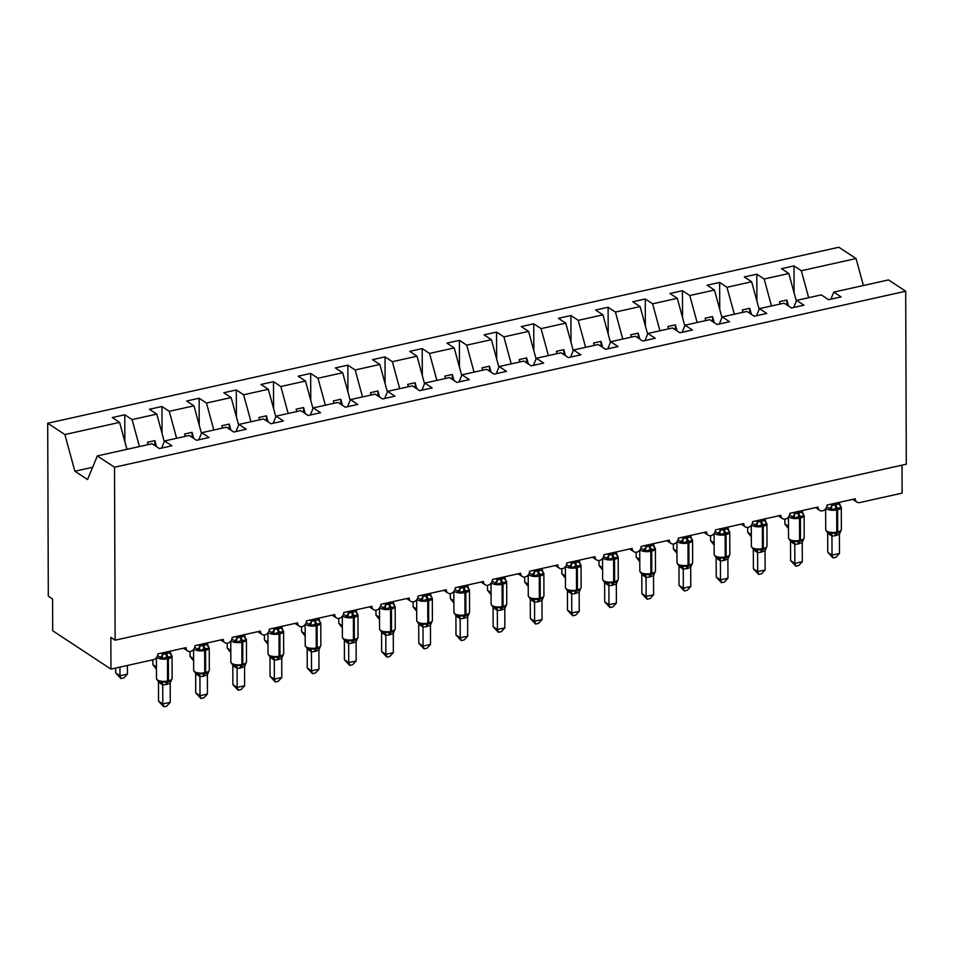 <?xml version="1.0" encoding="UTF-8"?>
<svg xmlns="http://www.w3.org/2000/svg" width="954" height="954" viewBox="0 0 954 954"><rect width="100%" height="100%" fill="white"/><g stroke="black" fill="none" stroke-linecap="round" stroke-linejoin="round"><path stroke-width="1.43" d="M808.67 297.696L801.324 270.733L856.048 258.558L838.876 247.253L47.7 423.242L48.308 596.202L52.589 599.029L52.697 630.761L110.962 669.112L110.843 637.379L115.124 640.194L906.3 464.204L905.692 291.232L888.52 279.927L833.796 292.103L841.118 296.921L828.621 299.699L821.299 294.881L796.614 300.379L803.936 305.197L791.45 307.975L784.116 303.157L759.432 308.643L766.754 313.461L754.268 316.239L746.946 311.421L722.25 316.919L729.583 321.736L717.086 324.515L709.764 319.697L685.079 325.183L692.401 330.001L679.904 332.779L672.582 327.961L647.897 333.459L655.219 338.276L642.734 341.055L635.4 336.237L610.715 341.723L618.037 346.552L605.551 349.331L598.23 344.501L573.533 349.999L580.867 354.816L568.369 357.595L561.047 352.777L536.363 358.263L543.685 363.092L531.187 365.871L523.865 361.041L499.18 366.539L506.502 371.356L494.017 374.135L486.683 369.317L461.998 374.803L469.32 379.632L456.835 382.411L449.513 377.581L424.816 383.079L432.15 387.896L419.653 390.675L412.331 385.857L387.646 391.343L394.968 396.172L382.471 398.951L375.149 394.121L350.464 399.619L357.786 404.436L345.3 407.215L337.966 402.397L313.282 407.883L320.604 412.712L308.118 415.491L300.796 410.661L276.1 416.159L283.433 420.976L270.936 423.755L263.614 418.937L238.929 424.423L246.251 429.252L233.754 432.031L226.432 427.201L201.747 432.699L209.069 437.516L196.584 440.295L189.25 435.477L164.565 440.963L171.899 445.792L159.401 448.571L152.08 443.741L97.344 455.917L114.528 467.233L905.692 291.232M124.867 441.654L124.771 414.775L132.093 419.593L139.451 446.555M47.7 423.242L64.872 434.547L119.608 422.372L112.286 417.554L124.771 414.775M119.608 422.372L126.954 449.334M902.031 465.158L902.126 493.123L859.745 502.555A5.152 4.126 123.4 0 1 856.895 502.09A5.152 4.126 123.4 0 1 855.261 498.787L827.011 505.071A5.152 4.126 -56.6 0 1 824.459 509.949A5.152 4.126 -56.6 0 1 819.713 510.366A5.152 4.126 -56.6 0 1 818.091 507.051L789.829 513.335A5.152 4.126 -56.6 0 1 787.288 518.213A5.152 4.126 -56.6 0 1 782.542 518.63A5.152 4.126 -56.6 0 1 780.909 515.327L752.646 521.611A5.152 4.126 -56.6 0 1 750.106 526.489A5.152 4.126 -56.6 0 1 745.36 526.906A5.152 4.126 -56.6 0 1 743.726 523.591L715.476 529.875A5.152 4.126 -56.6 0 1 712.924 534.753A5.152 4.126 -56.6 0 1 708.178 535.17A5.152 4.126 -56.6 0 1 706.544 531.867L678.294 538.151A5.152 4.126 -56.6 0 1 675.742 543.029A5.152 4.126 -56.6 0 1 670.996 543.446A5.152 4.126 -56.6 0 1 669.374 540.131L641.112 546.415A5.152 4.126 -56.6 0 1 638.572 551.305A5.152 4.126 -56.6 0 1 633.826 551.71A5.152 4.126 -56.6 0 1 632.192 548.407L603.93 554.691A5.152 4.126 -56.6 0 1 601.39 559.569A5.152 4.126 -56.6 0 1 596.644 559.986A5.152 4.126 -56.6 0 1 595.01 556.671L566.759 562.967A5.152 4.126 -56.6 0 1 564.208 567.845A5.152 4.126 -56.6 0 1 559.461 568.25A5.152 4.126 -56.6 0 1 557.828 564.947L529.577 571.231A5.152 4.126 -56.6 0 1 527.025 576.109A5.152 4.126 -56.6 0 1 522.279 576.526A5.152 4.126 -56.6 0 1 520.657 573.223L492.395 579.507A5.152 4.126 -56.6 0 1 489.855 584.385A5.152 4.126 -56.6 0 1 485.109 584.79A5.152 4.126 -56.6 0 1 483.475 581.487L455.213 587.771A5.152 4.126 -56.6 0 1 452.673 592.649A5.152 4.126 -56.6 0 1 447.927 593.066A5.152 4.126 -56.6 0 1 446.293 589.763L418.043 596.047A5.152 4.126 -56.6 0 1 415.491 600.925A5.152 4.126 -56.6 0 1 410.745 601.33A5.152 4.126 -56.6 0 1 409.111 598.027L380.861 604.311A5.152 4.126 -56.6 0 1 378.309 609.189A5.152 4.126 -56.6 0 1 373.563 609.606A5.152 4.126 -56.6 0 1 371.941 606.303L343.678 612.587A5.152 4.126 -56.6 0 1 341.138 617.465A5.152 4.126 -56.6 0 1 336.392 617.882A5.152 4.126 -56.6 0 1 334.759 614.567L306.496 620.851A5.152 4.126 -56.6 0 1 303.956 625.729A5.152 4.126 -56.6 0 1 299.21 626.146A5.152 4.126 -56.6 0 1 297.576 622.843L269.326 629.127A5.152 4.126 -56.6 0 1 266.774 634.005A5.152 4.126 -56.6 0 1 262.028 634.422A5.152 4.126 -56.6 0 1 260.394 631.107L232.144 637.391A5.152 4.126 -56.6 0 1 229.592 642.269A5.152 4.126 -56.6 0 1 224.846 642.686A5.152 4.126 -56.6 0 1 223.224 639.383L194.962 645.667A5.152 4.126 -56.6 0 1 192.422 650.545A5.152 4.126 -56.6 0 1 187.676 650.962A5.152 4.126 -56.6 0 1 186.042 647.647L157.792 653.931A5.152 4.126 -56.6 0 1 153.344 659.691L110.962 669.112M162.049 433.39L161.953 406.499L169.275 411.317L176.633 438.28M132.093 419.593L156.79 414.108L149.456 409.278L161.953 406.499M156.79 414.108L164.291 441.63M199.219 425.114L199.136 398.235L206.458 403.053L213.815 430.015M169.275 411.317L193.96 405.832L186.638 401.014L199.136 398.235M193.96 405.832L201.473 433.366M236.401 416.85L236.306 389.959L243.64 394.777L250.985 421.74M206.458 403.053L231.142 397.556L223.82 392.738L236.306 389.959M231.142 397.556L238.655 425.09M273.583 408.574L273.488 381.695L280.81 386.513L288.168 413.476M243.64 394.777L268.324 389.292L260.991 384.474L273.488 381.695M268.324 389.292L275.825 416.815M310.765 400.31L310.67 373.419L317.992 378.237L325.35 405.2M280.81 386.513L305.495 381.016L298.173 376.198L310.67 373.419M305.495 381.016L313.007 408.55M347.936 392.034L347.852 365.155L355.174 369.973L362.52 396.936M317.992 378.237L342.677 372.752L335.355 367.934L347.852 365.155M342.677 372.752L350.19 400.275M385.118 383.77L385.022 356.879L392.356 361.697L399.702 388.66M355.174 369.973L379.859 364.476L372.537 359.658L385.022 356.879M379.859 364.476L387.372 392.011M422.3 375.494L422.205 348.604L429.527 353.433L436.884 380.396M392.356 361.697L417.041 356.212L409.707 351.382L422.205 348.604M417.041 356.212L424.542 383.735M459.482 367.23L459.387 340.339L466.709 345.157L474.066 372.12M429.527 353.433L454.211 347.936L446.889 343.118L459.387 340.339M454.211 347.936L461.724 375.471M496.652 358.954L496.557 332.064L503.891 336.893L511.237 363.856M466.709 345.157L491.393 339.672L484.072 334.842L496.557 332.064M491.393 339.672L498.906 367.195M533.835 350.69L533.739 323.8L541.061 328.617L548.419 355.58M503.891 336.893L528.576 331.396L521.254 326.578L533.739 323.8M528.576 331.396L536.088 358.931M571.017 342.414L570.921 315.524L578.243 320.353L585.601 347.316M541.061 328.617L565.758 323.132L558.424 318.302L570.921 315.524M565.758 323.132L573.259 350.655M608.199 334.15L608.103 307.26L615.425 312.077L622.783 339.04M578.243 320.353L602.928 314.856L595.606 310.038L608.103 307.26M602.928 314.856L610.441 342.391M645.369 325.874L645.274 298.984L652.608 303.813L659.953 330.776M615.425 312.077L640.11 306.592L632.788 301.762L645.274 298.984M640.11 306.592L647.623 334.115M682.551 317.61L682.456 290.72L689.778 295.537L697.135 322.5M652.608 303.813L677.292 298.316L669.97 293.498L682.456 290.72M677.292 298.316L684.805 325.851M719.733 309.334L719.638 282.444L726.96 287.273L734.318 314.236M689.778 295.537L714.474 290.052L707.141 285.222L719.638 282.444M714.474 290.052L721.975 317.575M756.916 301.07L756.82 274.18L764.142 278.997L771.5 305.96M726.96 287.273L751.645 281.776L744.323 276.958L756.82 274.18M751.645 281.776L759.157 309.311M161.62 448.07L164.565 440.963M198.802 439.806L201.747 432.699M235.984 431.53L238.929 424.423M273.166 423.266L276.1 416.159M310.336 414.99L313.282 407.883M347.518 406.726L350.464 399.619M384.7 398.45L387.646 391.343M421.883 390.186L424.816 383.079M459.053 381.91L461.998 374.803M496.235 373.646L499.18 366.539M533.417 365.37L536.363 358.263M570.599 357.106L573.533 349.999M607.77 348.83L610.715 341.723M644.952 340.566L647.897 333.459M682.134 332.29L685.079 325.183M719.316 324.014L722.25 316.919M756.486 315.75L759.432 308.643M793.668 307.474L796.614 300.379M801.324 270.733L793.99 265.904L781.505 268.682L788.827 273.512L796.34 301.035M794.086 292.795L793.99 265.904M830.851 299.21L833.796 292.103M764.142 278.997L788.827 273.512M156.516 446.675L154.87 440.617L147.429 442.274L148.073 444.636M193.698 438.399L192.052 432.353L184.611 434.01L185.255 436.372M230.88 430.135L229.222 424.077L221.793 425.734L222.437 428.096M268.062 421.859L266.404 415.813L258.975 417.47L259.619 419.82M305.232 413.595L303.587 407.537L296.145 409.194L296.789 411.556M342.414 405.319L340.769 399.273L333.328 400.93L333.972 403.28M379.597 397.055L377.939 390.997L370.51 392.654L371.154 395.016M416.767 388.779L415.121 382.733L407.692 384.379L408.336 386.74M453.949 380.515L452.303 374.457L444.862 376.114L445.506 378.476M491.131 372.239L489.485 366.193L482.044 367.839L482.688 370.2M528.313 363.963L526.656 357.917L519.226 359.575L519.87 361.936M565.483 355.699L563.838 349.653L556.409 351.299L557.041 353.66M602.666 347.423L601.02 341.377L593.579 343.035L594.223 345.396M639.848 339.159L638.202 333.113L630.761 334.759L631.405 337.12M677.03 330.883L675.372 324.837L667.943 326.495L668.587 328.856M714.2 322.619L712.555 316.573L705.113 318.219L705.757 320.58M751.382 314.343L749.737 308.297L742.295 309.955L742.939 312.316M788.564 306.079L786.919 300.033L779.478 301.679L780.122 304.04M856.048 258.558L863.406 285.52M64.872 434.547L74.877 471.204L87.553 479.552L97.344 455.917M114.528 467.233L115.124 640.194M74.877 471.204L92.657 467.257M786.931 305.006L786.919 300.033M749.749 313.27L749.737 308.297M712.566 321.546L712.555 316.573M675.396 329.81L675.372 324.837M638.214 338.086L638.202 333.113M601.032 346.35L601.02 341.377M563.862 354.626L563.838 349.653M526.68 362.89L526.656 357.917M489.497 371.166L489.485 366.193M452.315 379.43L452.303 374.457M415.145 387.706L415.121 382.733M377.963 395.97L377.939 390.997M340.781 404.246L340.769 399.273M303.599 412.51L303.587 407.537M266.428 420.786L266.404 415.813M229.246 429.061L229.222 424.077M192.064 437.326L192.052 432.353M154.882 445.601L154.87 440.617M839.806 505.56A3.78 2.457 141.2 0 0 840.498 505.918L840.939 507.79L837.111 507.981L831.339 509.925L827.595 507.218M827.678 532.415L829.718 533.214L836.3 533.25L839.21 532.38L840.593 530.806M839.484 553.451L835.978 557.231L833.009 557.887L827.762 552.283L832.043 555.109L839.484 553.451L839.413 534.3L835.251 535.695A3.78 1.741 -102.5 0 1 836.3 533.25A1.717 0.787 77.5 0 0 836.777 532.141A7.382 2.814 -0.2 0 1 826.701 531.139A7.382 2.814 -0.2 0 1 825.711 529.744L827.237 532.249L829.718 533.214A3.78 3.315 94.1 0 1 831.948 536.1L827.69 533.131M827.762 552.283L827.69 533.274M833.009 557.887L832.043 555.109L831.948 536.1M835.251 535.695L831.983 536.1M839.305 502.341L840.939 507.79M830.755 504.237L831.876 505.548L839.305 503.891M831.864 503.986L831.876 505.405M831.339 509.925L831.876 505.548M831.423 532.761L831.971 535.957M839.413 534.3L841.368 529.494L841.285 507.278A7.382 2.814 179.8 0 1 837.588 509.734L836.706 509.925A7.382 2.814 179.8 0 1 826.617 508.923A7.382 2.814 179.8 0 1 825.973 508.363M788.493 526.441L784.927 524.092L784.904 519.167M788.505 528.588L784.927 524.092M802.624 513.824A3.78 2.457 141.2 0 0 803.328 514.194L803.757 516.054L799.929 516.257L794.157 518.189L790.413 515.494M790.496 540.691L792.535 541.49L799.118 541.526L802.087 540.62L803.411 539.07M802.302 561.727L798.796 565.495L795.827 566.163L790.58 560.558L794.861 563.373L802.302 561.727L802.242 542.576L798.069 543.971A3.78 1.741 -102.5 0 1 799.118 541.526A1.717 0.787 77.5 0 0 799.595 540.417A7.382 2.814 -0.2 0 1 789.518 539.415A7.382 2.814 -0.2 0 1 788.541 538.02L790.067 540.513L792.535 541.49A3.78 3.315 94.1 0 1 794.765 544.364L790.508 541.407M790.58 560.558L790.52 541.55M795.827 566.163L794.861 563.373L794.765 544.364M798.069 543.971L794.801 544.364M802.123 510.605L803.757 516.054M793.585 512.501L794.694 513.812L802.135 512.155M794.694 512.262L794.694 513.669M794.157 518.189L794.694 513.812M794.241 541.025L794.801 544.221M802.242 542.576L804.186 537.77L804.115 515.554A7.382 2.814 179.8 0 1 800.418 517.998L799.524 518.201A7.382 2.814 179.8 0 1 789.447 517.199A7.382 2.814 179.8 0 1 788.791 516.639M765.454 522.1A3.78 2.457 141.2 0 0 766.145 522.458L766.575 524.33L762.747 524.521L756.987 526.465L753.231 523.758M753.326 548.955L755.353 549.754L761.948 549.79L764.846 548.92L766.229 547.346M765.12 569.991L761.614 573.771L758.645 574.427L753.41 568.822L757.691 571.649L765.12 569.991L765.06 550.84L760.898 552.235A3.78 1.741 -102.5 0 1 761.948 549.79A1.717 0.787 77.5 0 0 762.425 548.681A7.382 2.814 -0.2 0 1 752.336 547.679A7.382 2.814 -0.2 0 1 751.358 546.284L752.885 548.788L755.353 549.754A3.78 3.315 94.1 0 1 757.583 552.64L753.338 549.671M753.41 568.822L753.338 549.814M758.645 574.427L757.691 571.649L757.619 552.497L760.898 552.235M764.941 518.881L766.575 524.33M756.403 520.777L757.512 522.088L764.953 520.431M757.512 520.526L757.512 521.945M756.987 526.465L757.512 522.088M757.059 549.301L757.619 552.497M765.06 550.84L767.004 546.034L766.933 523.818A7.382 2.814 179.8 0 1 763.236 526.274L762.341 526.465A7.382 2.814 179.8 0 1 752.265 525.463A7.382 2.814 179.8 0 1 751.621 524.903M728.272 530.364A3.78 2.457 141.2 0 0 728.963 530.734L729.405 532.594L725.565 532.797L719.805 534.729L716.06 532.034M716.144 557.231L718.183 558.03L724.766 558.066L727.735 557.16L729.047 555.61M727.95 578.267L724.444 582.035L721.474 582.703L716.227 577.098L720.509 579.913L727.95 578.267L727.878 559.116L723.716 560.511A3.78 1.741 -102.5 0 1 724.766 558.066A1.717 0.787 77.5 0 0 725.243 556.957A7.382 2.814 -0.2 0 1 715.166 555.955A7.382 2.814 -0.2 0 1 714.176 554.56L715.703 557.053L718.183 558.03A3.78 3.315 94.1 0 1 720.413 560.904L716.156 557.947M716.227 577.098L716.156 558.09M721.474 582.703L720.509 579.913L720.413 560.904M723.716 560.511L720.437 560.904M727.771 527.145L729.405 532.594M719.221 529.053L720.33 530.352L727.771 528.695M720.33 528.802L720.33 530.209A3.78 2.457 141.2 0 1 718.088 533.155M719.805 534.729L720.33 530.352M719.888 557.577L720.437 560.761M727.878 559.116L729.834 554.31L729.75 532.093A7.382 2.814 179.8 0 1 726.054 534.538L725.159 534.741A7.382 2.814 179.8 0 1 715.083 533.739A7.382 2.814 179.8 0 1 714.439 533.179M691.09 538.64A3.78 2.457 141.2 0 0 691.781 538.998L692.222 540.87L687.5 541.264L682.623 543.005L678.878 540.298M678.962 565.495L681.001 566.306L687.584 566.33L690.493 565.46L691.877 563.886M690.768 586.531L687.262 590.311L684.292 590.967L679.045 585.362L683.326 588.189L690.768 586.531L690.696 567.38L686.534 568.775A3.78 1.741 -102.5 0 1 687.584 566.33A1.717 0.787 77.5 0 0 688.061 565.221A7.382 2.814 -0.2 0 1 677.984 564.219A7.382 2.814 -0.2 0 1 676.994 562.824L678.532 565.328L681.001 566.306A3.78 3.315 94.1 0 1 683.231 569.18L678.974 566.223M679.045 585.362L678.974 566.354M684.292 590.967L683.326 588.189L683.255 569.037L686.534 568.775M690.589 535.421L692.222 540.87M682.038 537.317L683.159 538.628L690.601 536.971M683.147 537.066L683.159 538.485M682.623 543.005L683.159 538.628M682.706 565.841L683.255 569.037M690.696 567.38L692.652 562.574L692.568 540.358A7.382 2.814 179.8 0 1 688.871 542.814L687.989 543.005A7.382 2.814 179.8 0 1 677.9 542.003A7.382 2.814 179.8 0 1 677.257 541.443M751.311 534.705L747.745 532.356L747.733 527.443M751.323 536.863L747.745 532.356M714.141 542.981L710.563 540.632L710.551 535.719M714.141 545.128L710.563 540.632M676.958 551.245L673.393 548.896L673.369 543.983M676.97 553.403L673.393 548.896M639.776 559.521L636.211 557.172L636.187 552.259M639.788 561.679L636.211 557.172M653.919 546.904A3.78 2.457 141.2 0 0 654.611 547.274L655.04 549.146L651.212 549.337L645.453 551.269L641.696 548.574M641.78 573.771L643.819 574.57L650.401 574.606L653.371 573.7L654.694 572.15M653.585 594.807L650.079 598.575L647.11 599.243L641.863 593.638L646.156 596.453L653.585 594.807L653.526 575.656L649.352 577.051A3.78 1.741 -102.5 0 1 650.401 574.606A1.717 0.787 77.5 0 0 650.878 573.497A7.382 2.814 -0.2 0 1 640.802 572.495A7.382 2.814 -0.2 0 1 639.824 571.1L641.35 573.592L643.819 574.57A3.78 3.315 94.1 0 1 646.049 577.444L641.792 574.487M641.863 593.638L641.803 574.63M647.11 599.243L646.156 596.453L646.049 577.444M649.352 577.051L646.085 577.444M653.407 543.685L655.04 549.146M644.868 545.593L645.977 546.892L653.418 545.235M645.977 545.342L645.977 546.749M645.453 551.269L645.977 546.892M645.524 574.117L646.085 577.301M653.526 575.656L655.47 570.85L655.398 548.633A7.382 2.814 179.8 0 1 651.701 551.078L650.807 551.281A7.382 2.814 179.8 0 1 640.73 550.279A7.382 2.814 179.8 0 1 640.074 549.719M602.594 567.785L599.029 565.436L599.017 560.523M602.606 569.943L599.029 565.436M616.737 555.18A3.78 2.457 141.2 0 0 617.429 555.538L617.858 557.41L613.136 557.804L608.27 559.545L604.514 556.838M604.609 582.035L606.637 582.846L613.231 582.882L616.129 582L617.512 580.426M616.403 603.071L612.897 606.851L609.928 607.507L604.693 601.902L608.974 604.729L616.403 603.071L616.344 583.92L612.182 585.315A3.78 1.741 -102.5 0 1 613.231 582.882A1.717 0.787 77.5 0 0 613.708 581.761A7.382 2.814 -0.2 0 1 603.62 580.759A7.382 2.814 -0.2 0 1 602.642 579.364L604.168 581.868L606.637 582.846A3.78 3.315 94.1 0 1 608.867 585.72L604.621 582.763M604.693 601.902L604.621 582.894M609.928 607.507L608.974 604.729L608.902 585.577L612.182 585.315M616.224 551.961L617.858 557.41M607.686 553.857L608.795 555.168L616.236 553.511M608.795 553.606L608.795 555.025M608.27 559.545L608.795 555.168M608.342 582.381L608.902 585.577M616.344 583.92L618.287 579.114L618.216 556.897A7.382 2.814 179.8 0 1 614.519 559.354L613.625 559.545A7.382 2.814 179.8 0 1 603.548 558.543A7.382 2.814 179.8 0 1 602.904 557.983M565.424 576.061L561.846 573.712L561.834 568.799M565.424 578.219L561.846 573.712M579.555 563.444A3.78 2.457 141.2 0 0 580.247 563.814L580.688 565.686L576.848 565.877L571.088 567.821L567.344 565.114M567.427 590.311L569.466 591.11L576.049 591.146L579.018 590.24L580.33 588.69M579.233 611.347L575.727 615.115L572.758 615.783L567.511 610.178L571.792 612.993L579.233 611.347L579.161 592.195L575 593.591A3.78 1.741 -102.5 0 1 576.049 591.146A1.717 0.787 77.5 0 0 576.526 590.037A7.382 2.814 -0.2 0 1 566.449 589.035A7.382 2.814 -0.2 0 1 565.46 587.64L566.986 590.132L569.466 591.11A3.78 3.315 94.1 0 1 571.696 593.984L567.439 591.027M567.511 610.178L567.439 591.17M572.758 615.783L571.792 612.993L571.696 593.984M575 593.591L571.72 593.984M579.054 560.225L580.688 565.686M570.504 562.133L571.613 563.432L579.054 561.787M571.613 561.882L571.613 563.289M571.088 567.821L571.613 563.432M571.172 590.657L571.72 593.853M579.161 592.195L581.117 587.39L581.034 565.173A7.382 2.814 179.8 0 1 577.337 567.618L576.443 567.821A7.382 2.814 179.8 0 1 566.366 566.819A7.382 2.814 179.8 0 1 565.722 566.259M528.242 584.325L524.676 581.976L524.652 577.063M528.254 586.483L524.676 581.976M542.373 571.72A3.78 2.457 141.2 0 0 543.064 572.078L543.506 573.95L538.783 574.344L533.906 576.085L530.162 573.378M530.245 598.575L532.284 599.386L538.867 599.422L541.777 598.54L543.16 596.966M542.051 619.611L538.545 623.391L535.576 624.047L530.329 618.442L534.61 621.269L542.051 619.611L541.979 600.46L537.817 601.855A3.78 1.741 -102.5 0 1 538.867 599.422A1.717 0.787 77.5 0 0 539.344 598.301A7.382 2.814 -0.2 0 1 529.267 597.299A7.382 2.814 -0.2 0 1 528.277 595.904L529.816 598.408L532.284 599.386A3.78 3.315 94.1 0 1 534.514 602.26L530.257 599.303M530.329 618.442L530.269 599.446M535.576 624.047L534.61 621.269L534.538 602.117L537.817 601.855M541.872 568.501L543.506 573.95M533.322 570.397L534.443 571.708L541.884 570.051M534.431 570.146L534.443 571.565M533.906 576.085L534.443 571.708M533.99 598.921L534.538 602.117M541.979 600.46L543.935 595.654L543.852 573.437A7.382 2.814 179.8 0 1 540.155 575.894L539.272 576.085A7.382 2.814 179.8 0 1 529.184 575.083A7.382 2.814 179.8 0 1 528.54 574.523M491.06 592.601L487.494 590.252L487.47 585.339M491.071 594.759L487.494 590.252M505.203 579.984A3.78 2.457 141.2 0 0 505.894 580.354L506.324 582.226L502.496 582.417L496.736 584.361L492.979 581.654M493.075 606.851L495.102 607.65L501.685 607.686L504.654 606.78L505.978 605.23M504.869 627.887L501.363 631.655L498.393 632.323L493.146 626.718L497.439 629.533L504.869 627.887L504.809 608.735L500.635 610.131A3.78 1.741 -102.5 0 1 501.685 607.686A1.717 0.787 77.5 0 0 502.162 606.577A7.382 2.814 -0.2 0 1 492.085 605.575A7.382 2.814 -0.2 0 1 491.107 604.18L492.634 606.672L495.102 607.65A3.78 3.315 94.1 0 1 497.332 610.524L493.087 607.567M493.146 626.718L493.087 607.71M498.393 632.323L497.439 629.533L497.332 610.524M500.635 610.131L497.368 610.536M504.69 576.765L506.324 582.226M496.152 578.673L497.261 579.972L504.702 578.327M497.261 578.422L497.261 579.829M496.736 584.361L497.261 579.972M496.807 607.197L497.368 610.393M504.809 608.735L506.753 603.93L506.681 581.713A7.382 2.814 179.8 0 1 502.985 584.158L502.09 584.361A7.382 2.814 179.8 0 1 492.014 583.359A7.382 2.814 179.8 0 1 491.358 582.799M453.877 600.865L450.312 598.516L450.3 593.603M453.889 603.023L450.312 598.516M468.02 588.26A3.78 2.457 141.2 0 0 468.712 588.63L469.141 590.49L464.419 590.884L459.554 592.625L455.797 589.918M455.893 615.115L457.92 615.926L464.515 615.962L467.412 615.08L468.796 613.505M467.687 636.151L464.193 639.931L461.211 640.587L455.976 634.982L460.257 637.809L467.687 636.151L467.627 616.999L463.465 618.395A3.78 1.741 -102.5 0 1 464.515 615.962A1.717 0.787 77.5 0 0 464.992 614.853A7.382 2.814 -0.2 0 1 454.915 613.839A7.382 2.814 -0.2 0 1 453.925 612.444L455.452 614.948L457.92 615.926A3.78 3.315 94.1 0 1 460.15 618.8L455.905 615.843M455.976 634.982L455.905 615.986M461.211 640.587L460.257 637.809L460.15 618.8M463.465 618.395L460.186 618.8M467.508 585.04L469.141 590.49M458.969 586.937L460.078 588.248L467.52 586.591M460.078 586.686L460.078 588.105A3.78 2.457 141.2 0 1 457.837 591.039M459.554 592.625L460.078 588.248M459.637 615.461L460.186 618.657M467.627 616.999L469.571 612.194L469.499 589.977A7.382 2.814 179.8 0 1 465.802 592.434L464.908 592.637A7.382 2.814 179.8 0 1 454.831 591.623A7.382 2.814 179.8 0 1 454.187 591.063M416.707 609.141L413.13 606.792L413.118 601.879M416.707 611.299L413.13 606.792M430.838 596.524A3.78 2.457 141.2 0 0 431.53 596.894L431.971 598.766L428.131 598.957L422.372 600.901L418.627 598.194M418.711 623.391L420.75 624.19L427.332 624.226L430.302 623.32L431.613 621.769M430.516 644.427L427.01 648.195L424.041 648.863L418.794 643.258L423.075 646.073L430.516 644.427L430.445 625.275L426.283 626.671A3.78 1.741 -102.5 0 1 427.332 624.226A1.717 0.787 77.5 0 0 427.809 623.117A7.382 2.814 -0.2 0 1 417.733 622.115A7.382 2.814 -0.2 0 1 416.743 620.72L418.269 623.212L420.75 624.19A3.78 3.315 94.1 0 1 422.98 627.064L418.723 624.107M418.794 643.258L418.723 624.25A3.78 2.457 141.2 0 0 418.794 623.522M424.041 648.863L423.075 646.073L422.98 627.064M426.283 626.671L423.016 627.076M430.337 593.305L431.971 598.766M421.787 595.213L422.896 596.512L430.337 594.867M422.896 594.962L422.908 596.369M422.372 600.901L422.896 596.512M422.455 623.737L423.004 626.933M430.445 625.275L432.4 620.47L432.317 598.253A7.382 2.814 179.8 0 1 428.62 600.698L427.726 600.901A7.382 2.814 179.8 0 1 417.649 599.899A7.382 2.814 179.8 0 1 417.005 599.339M379.525 617.405L375.959 615.056L375.936 610.143M379.537 619.563L375.959 615.056M393.656 604.8A3.78 2.457 141.2 0 0 394.348 605.17L394.789 607.03L390.067 607.424L385.189 609.165L381.445 606.458M381.528 631.655L383.568 632.466L390.15 632.502L393.06 631.62L394.443 630.045M393.334 652.691L389.828 656.471L386.859 657.127L381.612 651.534L385.893 654.349L393.334 652.691L393.263 633.539L389.101 634.935A3.78 1.741 -102.5 0 1 390.15 632.502A1.717 0.787 77.5 0 0 390.627 631.393A7.382 2.814 -0.2 0 1 380.551 630.391A7.382 2.814 -0.2 0 1 379.561 628.984L381.099 631.488L383.568 632.466A3.78 3.315 94.1 0 1 385.798 635.34L381.54 632.383M381.612 651.534L381.552 632.526M386.859 657.127L385.893 654.349L385.798 635.34M389.101 634.935L385.833 635.34M393.155 601.58L394.789 607.03M384.605 603.477L385.726 604.788L393.167 603.131M385.714 603.238L385.726 604.645M385.189 609.165L385.726 604.788M385.273 632.001L385.833 635.197M393.263 633.539L395.218 628.734L395.135 606.517A7.382 2.814 179.8 0 1 391.45 608.974L390.556 609.177A7.382 2.814 179.8 0 1 380.479 608.175A7.382 2.814 179.8 0 1 379.823 607.603M342.343 625.681L338.777 623.332L338.753 618.419M342.355 627.839L338.777 623.332M356.486 613.064A3.78 2.457 141.2 0 0 357.178 613.434L357.607 615.306L353.779 615.497L348.019 617.441L344.263 614.734M344.358 639.931L346.385 640.73L352.968 640.766L355.878 639.895L357.261 638.309M356.152 660.967L352.646 664.735L349.677 665.403L344.43 659.798L348.723 662.625L356.152 660.967L356.092 641.815L351.919 643.211A3.78 1.741 -102.5 0 1 352.968 640.766A1.717 0.787 77.5 0 0 353.445 639.657A7.382 2.814 -0.2 0 1 343.368 638.655A7.382 2.814 -0.2 0 1 342.391 637.26L343.917 639.764L346.385 640.73A3.78 3.315 94.1 0 1 348.615 643.604L344.37 640.647M344.43 659.798L344.37 640.79M349.677 665.403L348.723 662.625L348.651 643.473L351.919 643.211M355.973 609.844L357.607 615.306M347.435 611.752L348.544 613.052L355.985 611.407M348.544 611.502L348.544 612.909M348.019 617.441L348.544 613.052M348.091 640.277L348.651 643.473M356.092 641.815L358.036 637.01L357.965 614.793A7.382 2.814 179.8 0 1 354.268 617.238L353.374 617.441A7.382 2.814 179.8 0 1 343.297 616.439A7.382 2.814 179.8 0 1 342.641 615.879M305.173 633.945L301.595 631.596L301.583 626.683M305.173 636.103L301.595 631.596M319.304 621.34A3.78 2.457 141.2 0 0 319.995 621.71L320.425 623.57L315.702 623.964L310.837 625.705L307.081 622.998M307.176 648.195L309.215 649.006L315.798 649.042L318.767 648.136L320.079 646.585M318.97 669.231L315.476 673.011L312.495 673.667L307.26 668.074L311.541 670.889L318.97 669.231L318.91 650.079L314.748 651.475A3.78 1.741 -102.5 0 1 315.798 649.042A1.717 0.787 77.5 0 0 316.275 647.933A7.382 2.814 -0.2 0 1 306.198 646.931A7.382 2.814 -0.2 0 1 305.208 645.524L306.735 648.028L309.215 649.006A3.78 3.315 94.1 0 1 311.433 651.88L307.188 648.923M307.26 668.074L307.188 649.066M312.495 673.667L311.541 670.889L311.433 651.88M314.748 651.475L311.469 651.88M318.791 618.12L320.425 623.57M310.253 620.017L311.362 621.328L318.803 619.671M311.362 619.778L311.362 621.185M310.837 625.705L311.362 621.328M310.921 648.541L311.469 651.737M318.91 650.079L320.854 645.274L320.782 623.057A7.382 2.814 179.8 0 1 317.086 625.514L316.191 625.717A7.382 2.814 179.8 0 1 306.115 624.715A7.382 2.814 179.8 0 1 305.471 624.143M267.991 642.221L264.413 639.872L264.401 634.959M267.991 644.379L264.413 639.872M282.122 629.604A3.78 2.457 141.2 0 0 282.813 629.974L283.255 631.846L279.415 632.037L273.655 633.981L269.91 631.274M269.994 656.471L272.033 657.27L278.616 657.306L281.525 656.435L282.897 654.849M281.8 677.507L278.294 681.275L275.324 681.943L270.077 676.338L274.358 679.165L281.8 677.507L281.728 658.355L277.566 659.751A3.78 1.741 -102.5 0 1 278.616 657.306A1.717 0.787 77.5 0 0 279.093 656.197A7.382 2.814 -0.2 0 1 269.016 655.195A7.382 2.814 -0.2 0 1 268.026 653.8L269.553 656.304L272.033 657.27A3.78 3.315 94.1 0 1 274.263 660.144L270.006 657.187M270.077 676.338L270.006 657.33M275.324 681.943L274.358 679.165L274.287 660.013L277.566 659.751M281.621 626.384L283.255 631.846M273.071 628.292L274.18 629.592L281.621 627.947M274.18 628.042L274.192 629.449M273.655 633.981L274.18 629.592M273.738 656.817L274.287 660.013M281.728 658.355L283.684 653.55L283.6 631.333A7.382 2.814 179.8 0 1 279.904 633.778L279.009 633.981A7.382 2.814 179.8 0 1 268.933 632.979A7.382 2.814 179.8 0 1 268.289 632.419M230.808 650.497L227.243 648.136L227.219 643.223M230.82 652.643L227.243 648.136M244.939 637.88A3.78 2.457 141.2 0 0 245.631 638.25L246.072 640.11L241.35 640.504L236.473 642.245L232.728 639.538M232.812 664.735L234.851 665.546L241.434 665.582L244.403 664.676L245.727 663.125M244.618 685.771L241.112 689.551L238.142 690.207L232.895 684.614L237.176 687.429L244.618 685.771L244.558 666.619L240.384 668.015A3.78 1.741 -102.5 0 1 241.434 665.582A1.717 0.787 77.5 0 0 241.911 664.473A7.382 2.814 -0.2 0 1 231.834 663.471A7.382 2.814 -0.2 0 1 230.844 662.064L232.382 664.568L234.851 665.546A3.78 3.315 94.1 0 1 237.081 668.42L232.824 665.463M232.895 684.614L232.836 665.606M238.142 690.207L237.176 687.429L237.081 668.42M240.384 668.015L237.117 668.42M244.439 634.66L246.072 640.11M235.888 636.556L237.009 637.868L244.451 636.211M236.997 636.318L237.009 637.725M236.473 642.245L237.009 637.868M236.556 665.081L237.117 668.277M244.558 666.619L246.502 661.826L246.43 639.597A7.382 2.814 179.8 0 1 242.733 642.054L241.839 642.257A7.382 2.814 179.8 0 1 231.762 641.255A7.382 2.814 179.8 0 1 231.106 640.694M193.626 658.761L190.061 656.412L190.037 651.499M193.638 660.919L190.061 656.412M207.769 646.144A3.78 2.457 141.2 0 0 208.461 646.514L208.89 648.386L205.062 648.577L199.303 650.521L195.546 647.814M195.642 673.011L197.669 673.81L204.263 673.846L207.161 672.975L208.544 671.389M207.435 694.047L203.929 697.827L200.96 698.483L195.713 692.878L200.006 695.704L207.435 694.047L207.376 674.895L203.214 676.291A3.78 1.741 -102.5 0 1 204.263 673.846A1.717 0.787 77.5 0 0 204.74 672.737A7.382 2.814 -0.2 0 1 194.652 671.735A7.382 2.814 -0.2 0 1 193.674 670.34L195.2 672.844L197.669 673.81A3.78 3.315 94.1 0 1 199.899 676.684L195.653 673.727M195.713 692.878L195.653 673.87M200.96 698.483L200.006 695.704L199.935 676.553L203.214 676.291M207.256 642.924L208.89 648.386M198.718 644.832L199.827 646.144L207.268 644.487M199.827 644.582L199.827 646.001A3.78 2.457 141.2 0 1 197.585 648.935M199.303 650.521L199.827 646.144M199.374 673.357L199.935 676.553M207.376 674.895L209.32 670.09L209.248 647.873A7.382 2.814 179.8 0 1 205.551 650.33L204.657 650.521A7.382 2.814 179.8 0 1 194.58 649.519A7.382 2.814 179.8 0 1 193.924 648.958M156.456 667.037L152.878 664.676L152.867 659.798M156.456 669.183L152.878 664.676M170.587 654.42A3.78 2.457 141.2 0 0 171.279 654.79L171.708 656.65L166.986 657.044L162.12 658.785L158.364 656.078M158.459 681.275L160.499 682.086L167.081 682.122L170.05 681.216L171.362 679.665M170.253 702.311L166.759 706.091L163.778 706.747L158.543 701.154L162.824 703.969L170.253 702.311L170.194 683.159L166.032 684.555A3.78 1.741 -102.5 0 1 167.081 682.122A1.717 0.787 77.5 0 0 167.558 681.013A7.382 2.814 -0.2 0 1 157.482 680.011A7.382 2.814 -0.2 0 1 156.492 678.616L158.018 681.108L160.499 682.086A3.78 3.315 94.1 0 1 162.717 684.96L158.471 682.003M158.543 701.154L158.471 682.146A3.78 2.457 141.2 0 0 158.531 681.406M163.778 706.747L162.824 703.969L162.717 684.96M166.032 684.555L162.752 684.96M170.074 651.2L171.708 656.65M161.536 653.096L162.645 654.408L170.086 652.751M162.645 652.858L162.645 654.265M162.12 658.785L162.645 654.408M162.204 681.621L162.752 684.817M170.194 683.159L172.149 678.366L172.066 656.149A7.382 2.814 179.8 0 1 168.369 658.594L167.475 658.797A7.382 2.814 179.8 0 1 157.398 657.795A7.382 2.814 179.8 0 1 156.754 657.234M115.684 668.062L115.696 672.952L119.989 675.766L127.419 674.12L127.395 665.463M127.419 674.12L123.913 677.889L120.943 678.556L119.989 675.766L119.954 667.108M120.943 678.556L115.696 672.952M835.144 504.344A3.78 1.741 -102.5 0 0 836.217 508.184A1.717 0.787 77.5 0 1 836.706 509.925L836.777 532.141L837.672 531.95A7.382 2.814 -0.2 0 0 841.368 529.494M836.145 535.492A3.78 1.741 -102.5 0 1 837.195 533.059A1.717 0.787 -102.5 0 0 837.672 531.95L837.588 509.734A1.717 0.787 -102.5 0 0 837.111 507.981A3.78 1.741 -102.5 0 1 836.038 504.153M829.634 508.339A3.78 2.457 141.2 0 0 831.84 505.358M827.726 533.322A3.78 2.457 141.2 0 0 827.762 532.547M797.961 512.62A3.78 1.741 -102.5 0 0 799.035 516.46A1.717 0.787 77.5 0 1 799.524 518.201L799.595 540.417L800.489 540.214A7.382 2.814 -0.2 0 0 804.186 537.77M798.963 543.768A3.78 1.741 -102.5 0 1 800.012 541.323A1.717 0.787 -102.5 0 0 800.489 540.214L800.418 517.998A1.717 0.787 -102.5 0 0 799.929 516.257A3.78 1.741 -102.5 0 1 798.856 512.417M792.452 516.615A3.78 2.457 141.2 0 0 794.658 513.634M790.556 541.598A3.78 2.457 141.2 0 0 790.58 540.811M760.779 520.884A3.78 1.741 -102.5 0 0 761.852 524.724A1.717 0.787 77.5 0 1 762.341 526.465L762.425 548.681L763.307 548.49A7.382 2.814 -0.2 0 0 767.004 546.034M761.781 552.044A3.78 1.741 -102.5 0 1 762.83 549.599A1.717 0.787 -102.5 0 0 763.307 548.49L763.236 526.274A1.717 0.787 -102.5 0 0 762.747 524.521A3.78 1.741 -102.5 0 1 761.674 520.693M755.27 524.879A3.78 2.457 141.2 0 0 757.476 521.898M753.374 549.862A3.78 2.457 141.2 0 0 753.398 549.087M723.609 529.16A3.78 1.741 -102.5 0 0 724.682 533A1.717 0.787 77.5 0 1 725.159 534.741L725.243 556.957L726.137 556.754A7.382 2.814 -0.2 0 0 729.834 554.31M724.611 560.308A3.78 1.741 -102.5 0 1 725.66 557.863A1.717 0.787 -102.5 0 0 726.137 556.754L726.054 534.538A1.717 0.787 -102.5 0 0 725.565 532.797A3.78 1.741 -102.5 0 1 724.503 528.957M716.192 558.138A3.78 2.457 141.2 0 0 716.215 557.351M686.427 537.424A3.78 1.741 -102.5 0 0 687.5 541.264A1.717 0.787 77.5 0 1 687.989 543.005L688.061 565.221L688.955 565.03A7.382 2.814 -0.2 0 0 692.652 562.574M687.429 568.584A3.78 1.741 -102.5 0 1 688.478 566.139A1.717 0.787 -102.5 0 0 688.955 565.03L688.871 542.814A1.717 0.787 -102.5 0 0 688.394 541.073A3.78 1.741 -102.5 0 1 687.321 537.233M680.917 541.419A3.78 2.457 141.2 0 0 683.124 538.438M679.009 566.402A3.78 2.457 141.2 0 0 679.045 565.627M649.245 545.7A3.78 1.741 -102.5 0 0 650.318 549.54A1.717 0.787 77.5 0 1 650.807 551.281L650.878 573.497L651.773 573.294A7.382 2.814 -0.2 0 0 655.47 570.85M650.246 576.848A3.78 1.741 -102.5 0 1 651.296 574.403A1.717 0.787 -102.5 0 0 651.773 573.294L651.701 551.078A1.717 0.787 -102.5 0 0 651.212 549.337A3.78 1.741 -102.5 0 1 650.139 545.497M643.735 549.695A3.78 2.457 141.2 0 0 645.941 546.714M641.839 574.678A3.78 2.457 141.2 0 0 641.863 573.891M612.063 553.964A3.78 1.741 -102.5 0 0 613.136 557.804A1.717 0.787 77.5 0 1 613.625 559.545L613.708 581.761L614.591 581.57A7.382 2.814 -0.2 0 0 618.287 579.114M613.064 585.124A3.78 1.741 -102.5 0 1 614.114 582.679A1.717 0.787 -102.5 0 0 614.591 581.57L614.519 559.354A1.717 0.787 -102.5 0 0 614.03 557.613A3.78 1.741 -102.5 0 1 612.957 553.773M606.553 557.959A3.78 2.457 141.2 0 0 608.759 554.978M604.657 582.942A3.78 2.457 141.2 0 0 604.681 582.167M574.892 562.24A3.78 1.741 -102.5 0 0 575.966 566.08A1.717 0.787 77.5 0 1 576.443 567.821L576.526 590.037L577.42 589.834A7.382 2.814 -0.2 0 0 581.117 587.39M575.894 593.388A3.78 1.741 -102.5 0 1 576.943 590.943A1.717 0.787 -102.5 0 0 577.42 589.834L577.337 567.618A1.717 0.787 -102.5 0 0 576.848 565.877A3.78 1.741 -102.5 0 1 575.787 562.037M569.371 566.235A3.78 2.457 141.2 0 0 571.589 563.254M567.475 591.218A3.78 2.457 141.2 0 0 567.499 590.431M537.71 570.504A3.78 1.741 -102.5 0 0 538.783 574.344A1.717 0.787 77.5 0 1 539.272 576.085L539.344 598.301L540.238 598.11A7.382 2.814 -0.2 0 0 543.935 595.654M538.712 601.664A3.78 1.741 -102.5 0 1 539.761 599.219A1.717 0.787 -102.5 0 0 540.238 598.11L540.155 575.894A1.717 0.787 -102.5 0 0 539.678 574.153A3.78 1.741 -102.5 0 1 538.605 570.313M532.201 574.499A3.78 2.457 141.2 0 0 534.407 571.518M530.293 599.482A3.78 2.457 141.2 0 0 530.329 598.707M500.528 578.78A3.78 1.741 -102.5 0 0 501.601 582.62A1.717 0.787 77.5 0 1 502.09 584.361L502.162 606.577L503.056 606.374A7.382 2.814 -0.2 0 0 506.753 603.93M501.53 609.928A3.78 1.741 -102.5 0 1 502.579 607.483A1.717 0.787 -102.5 0 0 503.056 606.374L502.985 584.158A1.717 0.787 -102.5 0 0 502.496 582.417A3.78 1.741 -102.5 0 1 501.422 578.577M495.019 582.775A3.78 2.457 141.2 0 0 497.225 579.793M493.123 607.758A3.78 2.457 141.2 0 0 493.146 606.971M463.358 587.044A3.78 1.741 -102.5 0 0 464.419 590.884A1.717 0.787 77.5 0 1 464.908 592.637L464.992 614.853L465.886 614.65A7.382 2.814 -0.2 0 0 469.571 612.194M464.359 618.204A3.78 1.741 -102.5 0 1 465.409 615.759A1.717 0.787 -102.5 0 0 465.886 614.65L465.802 592.434A1.717 0.787 -102.5 0 0 465.313 590.693A3.78 1.741 -102.5 0 1 464.24 586.853M455.94 616.022A3.78 2.457 141.2 0 0 455.964 615.247M426.176 595.32A3.78 1.741 -102.5 0 0 427.249 599.16A1.717 0.787 77.5 0 1 427.726 600.901L427.809 623.117L428.704 622.914A7.382 2.814 -0.2 0 0 432.4 620.47M427.177 626.468A3.78 1.741 -102.5 0 1 428.227 624.023A1.717 0.787 -102.5 0 0 428.704 622.914L428.62 600.698A1.717 0.787 -102.5 0 0 428.131 598.957A3.78 1.741 -102.5 0 1 427.07 595.117M420.654 599.315A3.78 2.457 141.2 0 0 422.872 596.333M388.993 603.596A3.78 1.741 -102.5 0 0 390.067 607.424A1.717 0.787 77.5 0 1 390.556 609.177L390.627 631.393L391.522 631.19A7.382 2.814 -0.2 0 0 395.218 628.734M389.995 634.744A3.78 1.741 -102.5 0 1 391.045 632.299A1.717 0.787 -102.5 0 0 391.522 631.19L391.45 608.974A1.717 0.787 -102.5 0 0 390.961 607.233A3.78 1.741 -102.5 0 1 389.888 603.393M383.484 607.579A3.78 2.457 141.2 0 0 385.69 604.597M381.576 632.562A3.78 2.457 141.2 0 0 381.612 631.786M351.811 611.86A3.78 1.741 -102.5 0 0 352.885 615.7A1.717 0.787 77.5 0 1 353.374 617.441L353.445 639.657L354.339 639.454A7.382 2.814 -0.2 0 0 358.036 637.01M352.813 643.008A3.78 1.741 -102.5 0 1 353.862 640.575A1.717 0.787 -102.5 0 0 354.339 639.454L354.268 617.238A1.717 0.787 -102.5 0 0 353.779 615.497A3.78 1.741 -102.5 0 1 352.706 611.657M346.302 615.855A3.78 2.457 141.2 0 0 348.508 612.873M344.406 640.838A3.78 2.457 141.2 0 0 344.43 640.062M314.641 620.136A3.78 1.741 -102.5 0 0 315.702 623.964A1.717 0.787 77.5 0 1 316.191 625.717L316.275 647.933L317.169 647.73A7.382 2.814 -0.2 0 0 320.854 645.274M315.643 651.284A3.78 1.741 -102.5 0 1 316.692 648.839A1.717 0.787 -102.5 0 0 317.169 647.73L317.086 625.514A1.717 0.787 -102.5 0 0 316.597 623.773A3.78 1.741 -102.5 0 1 315.524 619.933M309.12 624.119A3.78 2.457 141.2 0 0 311.326 621.137M307.224 649.102A3.78 2.457 141.2 0 0 307.248 648.326M277.459 628.4A3.78 1.741 -102.5 0 0 278.532 632.24A1.717 0.787 77.5 0 1 279.009 633.981L279.093 656.197L279.987 656.006A7.382 2.814 -0.2 0 0 283.684 653.55M278.461 659.548A3.78 1.741 -102.5 0 1 279.51 657.115A1.717 0.787 -102.5 0 0 279.987 656.006L279.904 633.778A1.717 0.787 -102.5 0 0 279.415 632.037A3.78 1.741 -102.5 0 1 278.353 628.197M271.938 632.395A3.78 2.457 141.2 0 0 274.156 629.413M270.042 657.378A3.78 2.457 141.2 0 0 270.077 656.602M240.277 636.676A3.78 1.741 -102.5 0 0 241.35 640.504A1.717 0.787 77.5 0 1 241.839 642.257L241.911 664.473L242.805 664.27A7.382 2.814 -0.2 0 0 246.502 661.826M241.279 667.824A3.78 1.741 -102.5 0 1 242.328 665.379A1.717 0.787 -102.5 0 0 242.805 664.27L242.733 642.054A1.717 0.787 -102.5 0 0 242.244 640.313A3.78 1.741 -102.5 0 1 241.171 636.473M234.767 640.659A3.78 2.457 141.2 0 0 236.974 637.677M232.859 665.642A3.78 2.457 141.2 0 0 232.895 664.866M203.095 644.94A3.78 1.741 -102.5 0 0 204.168 648.78A1.717 0.787 77.5 0 1 204.657 650.521L204.74 672.737L205.623 672.546A7.382 2.814 -0.2 0 0 209.32 670.09M204.096 676.088A3.78 1.741 -102.5 0 1 205.146 673.655A1.717 0.787 -102.5 0 0 205.623 672.546L205.551 650.33A1.717 0.787 -102.5 0 0 205.062 648.577A3.78 1.741 -102.5 0 1 203.989 644.737M195.689 673.918A3.78 2.457 141.2 0 0 195.713 673.142M165.924 653.216A3.78 1.741 -102.5 0 0 166.986 657.044A1.717 0.787 77.5 0 1 167.475 658.797L167.558 681.013L168.453 680.81A7.382 2.814 -0.2 0 0 172.149 678.366M166.926 684.364A3.78 1.741 -102.5 0 1 167.976 681.919A1.717 0.787 -102.5 0 0 168.453 680.81L168.369 658.594A1.717 0.787 -102.5 0 0 167.88 656.853A3.78 1.741 -102.5 0 1 166.807 653.013M160.403 657.199A3.78 2.457 141.2 0 0 162.609 654.217M187.676 650.962L183.502 648.219M224.846 642.686L220.684 639.943M262.028 634.422L257.866 631.667M299.21 626.146L295.036 623.403M336.392 617.882L332.219 615.127M373.563 609.606L369.401 606.863M410.745 601.33L406.583 598.587M447.927 593.066L443.753 590.323M485.109 584.79L480.935 582.047M522.279 576.526L518.117 573.783M559.461 568.25L555.3 565.507M596.644 559.986L592.47 557.243M633.826 551.71L629.652 548.967M670.996 543.446L666.834 540.703M708.178 535.17L704.016 532.427M745.36 526.906L741.186 524.163M782.542 518.63L778.369 515.887M819.713 510.366L815.551 507.623M856.895 502.09L852.733 499.347M825.711 529.744L825.639 508.816M837.445 533L839.27 532.344M839.425 504.571L841.285 507.278M788.541 538.02L788.457 517.092M800.8 541.121L802.087 540.62M802.242 512.847L804.115 515.554M751.358 546.284L751.287 525.356M763.093 549.54L764.905 548.884M765.06 521.111L766.933 523.818M714.176 554.56L714.105 533.632M726.447 557.661L727.735 557.16M727.878 529.387L729.75 532.093M676.994 562.824L676.923 541.896M689.265 565.937L690.553 565.424M690.708 537.651L692.568 540.358M639.824 571.1L639.74 550.172M651.546 574.344L653.371 573.7M653.526 545.926L655.398 548.633M602.642 579.364L602.57 558.436M614.901 582.477L616.189 581.964M616.344 554.191L618.216 556.897M565.46 587.64L565.388 566.712M577.194 590.884L579.018 590.24M579.161 562.466L581.034 565.173M528.277 595.904L528.206 574.976M540.548 599.017L541.836 598.504M541.991 570.731L543.852 573.437M491.107 604.18L491.036 583.252M502.83 607.424L504.654 606.78M504.809 579.006L506.681 581.713M453.925 612.444L453.854 591.516M466.196 615.557L467.472 615.044M467.627 587.27L469.499 589.977M416.743 620.72L416.671 599.792M428.477 623.976L430.302 623.32M430.445 595.546L432.317 598.253M379.561 628.984L379.489 608.068M391.832 632.097L393.12 631.584M393.275 603.822L395.135 606.517M342.391 637.26L342.319 616.332M354.649 640.361L355.937 639.86M356.092 612.086L357.965 614.793M305.208 645.524L305.137 624.608M317.479 648.637L318.767 648.136M318.91 620.362L320.782 623.057M268.026 653.8L267.955 632.872M280.297 656.901L281.585 656.4M281.728 628.626L283.6 631.333M230.844 662.064L230.773 641.148M242.578 665.32L244.403 664.676M244.558 636.902L246.43 639.597M193.674 670.34L193.602 649.412M205.933 673.441L207.221 672.94M207.376 645.166L209.248 647.873M156.492 678.616L156.42 657.688M168.226 681.86L170.05 681.216M170.194 653.442L172.066 656.149"/></g></svg>
